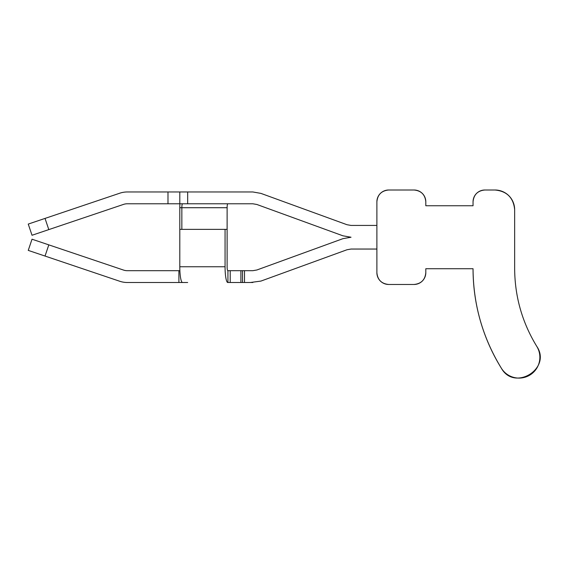 <?xml version="1.0" encoding="UTF-8"?>
<svg xmlns="http://www.w3.org/2000/svg" width="565" height="565" viewBox="0 0 565 565"><rect width="100%" height="100%" fill="white"/><g stroke="black" fill="none" stroke-linecap="round" stroke-linejoin="round"><path stroke-width="0.85" d="M376.883 201.811A11.809 11.809 0 0 1 388.692 190.002A11.809 11.809 0 0 0 376.883 201.811L376.883 272.641C377.575 279.823 381.509 283.764 388.692 284.47L414.004 284.47C421.179 283.771 425.113 279.837 425.812 272.662L425.812 268.728L473.046 268.728C473.237 304.535 482.687 337.708 501.381 368.253C514.433 391.729 551.97 368.472 536.75 346.331C522.208 322.509 514.842 296.639 514.651 268.728L514.651 209.686C513.486 197.729 506.925 191.168 494.975 190.002L484.855 190.002C477.686 190.702 473.745 194.635 473.046 201.811L473.046 205.745L425.812 205.745L425.812 201.811C425.113 194.635 421.179 190.702 414.004 190.002L388.692 190.002C381.523 190.702 377.582 194.635 376.883 201.811L376.883 225.428L351.02 225.428L346.988 224.715L351.02 225.428M179.882 203.781A15.742 2.733 -90 0 0 179.797 207.715L179.797 229.362L227.116 229.362L227.116 266.758A3.934 0.685 -90 0 0 227.794 270.692L252.852 270.692L256.891 269.985L342.948 238.663L256.891 269.985L342.948 238.663L351.02 237.236L342.948 235.81L256.891 204.488L252.852 203.781L187.672 203.781L187.672 191.966L252.852 191.966L260.931 193.392L346.988 224.715M179.882 270.692L127.309 270.692A11.809 11.809 0 0 1 123.537 270.077L32.021 239.207L28.25 250.394L119.766 281.264A23.617 23.617 0 0 0 127.309 282.5L187.672 282.5M376.883 272.662A11.809 11.809 0 0 0 388.692 284.47A11.809 11.809 0 0 1 376.883 272.662L376.883 249.045L351.02 249.045L346.988 249.758L260.931 281.08L250.401 282.5L252.852 282.5M45.031 218.415L119.766 193.209A23.617 23.617 0 0 1 127.309 191.966L167.989 191.966L167.989 203.781L127.309 203.781A11.809 11.809 0 0 0 123.537 204.396L32.021 235.266L28.25 224.079L45.031 218.415L48.809 229.609M187.672 203.781L179.797 203.781L179.797 191.966L167.989 191.966M167.989 203.781L179.797 203.781L179.797 191.966L187.672 191.966M346.988 249.758L260.931 281.08M250.401 191.966L252.852 191.966M256.891 269.985L342.948 238.663M244.497 270.692L244.497 282.5L230.209 282.5L230.209 270.692M242.526 282.5L242.526 270.692M227.928 270.692L227.928 282.5L230.209 282.5M227.794 282.5A15.742 2.733 -90 0 1 225.061 266.758L179.797 266.758A15.742 2.733 -90 0 0 182.53 282.5L182.841 282.5M178.9 270.692L178.9 282.5L127.309 282.5M127.309 270.692A11.809 11.809 0 0 1 123.537 270.077A11.809 11.809 0 0 0 127.309 270.692A11.809 11.809 0 0 1 123.537 270.077A11.809 11.809 0 0 0 127.309 270.692A11.809 11.809 0 0 1 123.537 270.077A11.809 11.809 0 0 0 127.309 270.692A11.809 11.809 0 0 1 123.537 270.077A11.809 11.809 0 0 0 127.309 270.692A11.809 11.809 0 0 1 123.537 270.077M127.309 203.781A11.809 11.809 0 0 0 123.537 204.396A11.809 11.809 0 0 1 127.309 203.781A11.809 11.809 0 0 0 123.537 204.396M179.797 266.758L179.797 229.362M225.061 229.362L225.061 266.758M227.116 229.362L227.116 207.715L179.797 207.715M181.845 229.362L181.845 207.715A3.934 0.685 -90 0 1 182.53 203.781M227.794 270.692A3.934 0.685 -90 0 1 227.116 266.758A3.934 0.685 -90 0 0 227.794 270.692A3.934 0.685 -90 0 1 227.116 266.758A3.934 0.685 -90 0 0 227.794 270.692A3.934 0.685 -90 0 1 227.116 266.758A3.934 0.685 -90 0 0 227.794 270.692A3.934 0.685 -90 0 1 227.116 266.758A3.934 0.685 -90 0 0 227.794 270.692A3.934 0.685 -90 0 1 227.116 266.758M227.794 203.781A3.934 0.685 -90 0 0 227.116 207.715M244.497 282.5L250.401 282.5M513.013 201.811A19.683 19.683 0 0 0 494.975 190.002L484.855 190.002A11.809 11.809 0 0 0 473.046 201.811A11.809 11.809 0 0 1 484.855 190.002L494.975 190.002A19.683 19.683 0 0 1 514.651 209.686M473.089 272.662A188.943 188.943 0 0 0 501.381 368.253A20.806 20.806 0 0 0 529.984 374.998A20.806 20.806 0 0 1 501.381 368.253A20.806 20.806 0 0 0 529.984 374.998A20.806 20.806 0 0 1 501.381 368.253A20.806 20.806 0 0 0 529.984 374.998A20.806 20.806 0 0 1 501.381 368.253A20.806 20.806 0 0 0 529.984 374.998A20.806 20.806 0 0 1 501.381 368.253A20.806 20.806 0 0 0 529.984 374.998A20.806 20.806 0 0 1 501.381 368.253A188.943 188.943 0 0 1 473.046 268.728M414.004 190.002A11.809 11.809 0 0 1 425.812 201.811A11.809 11.809 0 0 0 414.004 190.002L388.692 190.002L414.004 190.002M388.692 284.47L414.004 284.47A11.809 11.809 0 0 0 425.812 272.662A11.809 11.809 0 0 1 414.004 284.47L388.692 284.47L414.004 284.47M484.855 190.002L494.975 190.002M536.75 346.331A20.806 20.806 0 0 1 530.062 374.948A20.806 20.806 0 0 0 536.75 346.331A20.806 20.806 0 0 1 530.062 374.948A20.806 20.806 0 0 0 536.75 346.331A20.806 20.806 0 0 1 530.062 374.948A20.806 20.806 0 0 0 536.75 346.331A20.806 20.806 0 0 1 530.062 374.948A20.806 20.806 0 0 0 536.75 346.331A20.806 20.806 0 0 1 530.062 374.948A20.806 20.806 0 0 0 536.75 346.331M240.902 282.5L240.902 270.692M48.809 244.864L45.031 256.058"/></g></svg>
